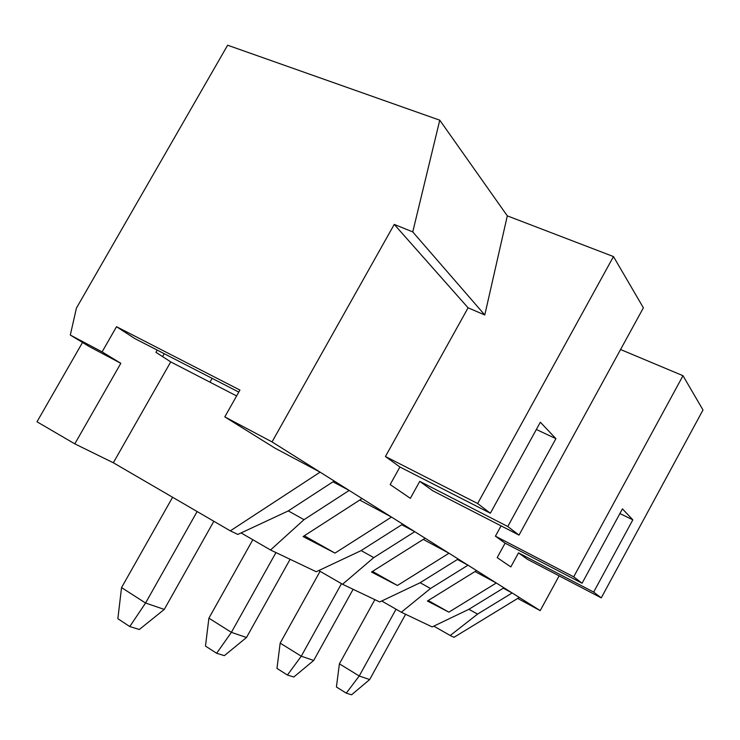 <?xml version="1.0" encoding="UTF-8"?>
<svg xmlns="http://www.w3.org/2000/svg" width="740" height="740" viewBox="0 0 740 740"><rect width="100%" height="100%" fill="white"/><g stroke="black" fill="none" stroke-linecap="round" stroke-linejoin="round"><path stroke-width="1.11" d="M272.043 441.91L224.794 416.879L239.936 390.072L116.522 326.71L102.102 351.889L70.309 335.054L76.414 308.118L227.633 45.214L439.764 120.185L412.754 231.916L394.244 224.396L272.043 441.91L320.106 472.148L230.316 530.857L113.331 462.759L170.727 361.897L236.615 395.956M399.905 466.996L390.156 484.561L410.349 498.344L419.746 481.361L507.76 526.51L555.907 438.644L540.339 422.216L490.361 513.227L399.905 466.996L385.438 456.515L468.087 307.812L484.783 314.972L507.316 215.867L613.469 256.567L643.384 307.822L519.027 535.103L507.76 526.51M505.096 543.169L495.421 536.167L573.694 576.839L582.075 583.231L505.096 543.169L497.188 557.618L510.822 566.923L518.5 552.873L593.665 592.083L601.259 597.874L527.287 559.237L518.5 552.873M170.727 361.897L155.946 352.305L157.204 350.094M519.027 535.103L432.623 490.685L419.746 481.361M394.244 224.396L468.087 307.812M224.794 416.879L275.002 448.163L320.106 472.148L362.073 498.547L303.095 536.555L334.989 553.104L391.497 517.057L362.073 498.547M359.733 500.055L391.497 517.057L425.13 538.221L371.508 572.038L397.426 585.479L448.995 553.233L425.13 538.221M423.252 539.404L448.995 553.233L476.56 570.577L427.396 601.019L448.875 612.156L496.29 582.99L476.56 570.577M475.024 571.521L496.29 582.99L540.209 610.62L559.126 575.868M495.421 536.167L501.063 525.872M439.764 120.185L507.316 215.867M620.573 349.521L682.992 375.698L703 409.979L601.259 597.874M490.361 513.227L477.642 503.515L613.469 256.567M385.438 456.515L477.642 503.515M412.754 231.916L484.783 314.972M113.331 462.759L74.796 443.861L120.824 363.312L89.401 346.644L70.309 335.054M82.529 342.463L37 421.791L74.796 443.861M230.316 530.857L237.845 534.437L288.101 511.007L334.203 481.019M503.293 588.189L512.135 592.962L477.568 614.107L450.207 635.512L453.981 637.316L519.295 597.457M450.207 635.512L433.797 626.123M582.075 583.231L622.442 508.87L632.83 519.832L593.665 592.083M573.694 576.839L682.992 375.698M332.982 481.805L349.178 490.435L304.011 519.674L270.526 549.987L316.248 571.752L360.981 550.671L402.736 524.133M270.526 549.987L241.092 532.92M304.011 519.674L288.276 510.896M401.783 524.743L414.742 531.69L373.756 557.618L342.537 584.267L379.722 601.962L420.015 582.796L458.171 559.005M342.537 584.267L318.783 570.568M373.756 557.618L361.12 550.579M457.403 559.486L468.013 565.193L430.504 588.494L401.311 612.239L432.151 626.919L468.809 609.344L503.931 587.791M401.311 612.239L381.738 601M430.504 588.494L420.126 582.722M477.568 614.107L468.901 609.288M517.686 598.438L540.209 610.62M238.798 392.08L134.717 338.522L116.522 326.71M120.824 363.312L102.102 351.889M162.578 356.606L164.234 353.711M428.201 600.529L448.875 612.156M619.898 513.56L632.83 519.832M536.343 429.487L555.907 438.644M372.479 571.419L397.426 585.479M304.307 535.769L334.989 553.104M396.048 609.214L359.233 675.999L369.667 679.561L405.603 614.283M369.667 679.561L351.602 694.786L346.264 693.149L336.413 686.998L339.401 663.836L374.865 599.65M339.401 663.836L359.233 675.999L346.264 693.149M341.492 583.666L301.263 656.204L313.704 660.45L353.11 589.299M313.704 660.45L293.808 677.008L287.444 675.047L276.973 668.423L280.164 643.115L320.078 571.317M280.164 643.115L301.263 656.204L287.444 675.047M275.955 552.577L231.398 632.339L246.494 637.501L290.099 559.311M246.494 637.501L224.359 655.649L216.635 653.272L205.48 646.085L208.902 618.178L252.839 539.728M208.902 618.178L231.398 632.339L216.635 653.272M197.127 511.534L145.567 603.026L164.271 609.418L213.851 521.265M164.271 609.418L139.324 629.49L129.759 626.549L117.854 618.705L121.545 587.606L172.605 497.262M121.545 587.606L145.567 603.026L129.759 626.549M212.121 378.353L209.957 382.173"/></g></svg>
